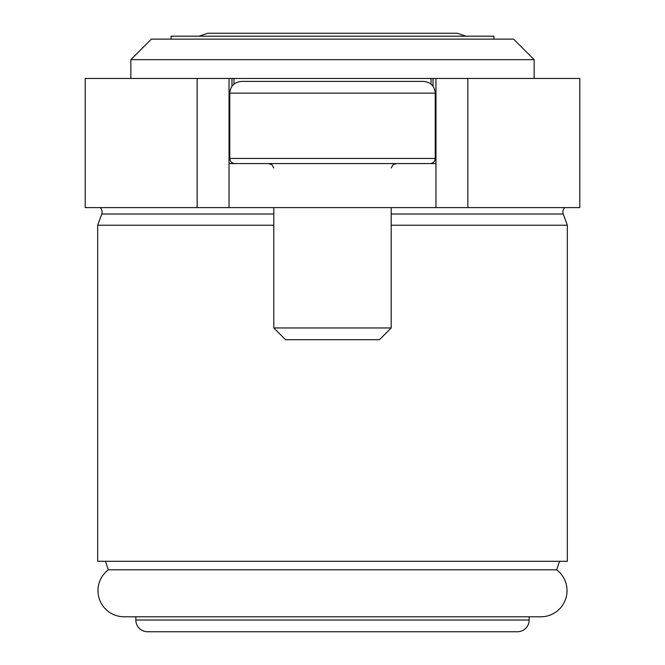 <?xml version="1.0" encoding="UTF-8"?>
<svg xmlns="http://www.w3.org/2000/svg" width="665" height="665" viewBox="0 0 665 665"><rect width="100%" height="100%" fill="white"/><g stroke="black" fill="none" stroke-linecap="round" stroke-linejoin="round"><path stroke-width="1" d="M273.797 214.014L101.753 214.014A5.869 5.869 0 0 0 100.124 207.605M391.203 225.219L567.32 225.219L563.247 214.014A5.869 5.869 0 0 1 564.876 207.605M229.766 93.133L435.234 93.133C434.602 86.059 430.687 82.152 423.497 81.388L241.503 81.388C234.313 82.152 230.398 86.059 229.766 93.133L229.766 158.436C230.04 161.529 231.753 163.241 234.903 163.573M246.141 81.388L291.004 81.388M319.158 81.388L418.859 81.388M273.797 327.953L285.534 339.69L379.466 339.69L391.203 327.953L273.797 327.953L273.797 207.605M135.835 616.779L135.835 620.013A11.737 11.737 0 0 0 147.58 631.75L517.42 631.75A11.737 11.737 0 0 0 529.165 620.013L135.835 620.013M529.165 616.779L529.165 620.013M556.647 569.805A26.126 26.126 0 0 1 540.903 616.779L124.097 616.779A26.126 26.126 0 0 1 108.353 569.805L556.647 569.805L559.564 561.302M171.063 39.119L171.063 36.184L493.937 36.184L493.937 39.119M108.353 569.805L105.436 561.302M273.797 225.219L97.68 225.219L97.68 561.302L567.32 561.302L567.32 225.219M101.753 214.014L97.68 225.219M435.966 207.605L85.203 207.605L85.203 78.453L229.034 78.453L229.034 163.573L435.966 163.573L435.966 78.453L579.797 78.453L579.797 207.605L435.966 207.605L435.966 163.573M534.153 78.453L534.153 59.667L130.847 59.667L130.847 78.453M130.847 59.667L151.396 39.119L513.604 39.119L534.153 59.667M229.034 207.605L229.034 163.573M433.031 86.284L433.031 78.453L435.966 78.453M233.964 84.131L233.964 78.453L229.034 78.453M233.964 78.453L433.031 78.453M433.031 163.573L433.031 162.651M231.969 163.573L231.969 162.651M231.969 86.284L231.969 78.453M431.036 84.131L431.036 78.453M563.247 214.014L391.203 214.014M435.234 93.133L435.234 158.436L229.766 158.436M467.852 207.605L467.852 78.453M197.148 207.605L197.148 78.453M466.057 36.184L457.246 33.25L207.796 33.25M207.763 33.25L198.943 36.184M391.203 207.605L391.203 327.953M435.234 158.436C434.96 161.529 433.248 163.241 430.097 163.573M391.253 167.987L392.949 164.853L396.34 163.573M273.747 167.987L272.051 164.853L268.66 163.573"/></g></svg>
